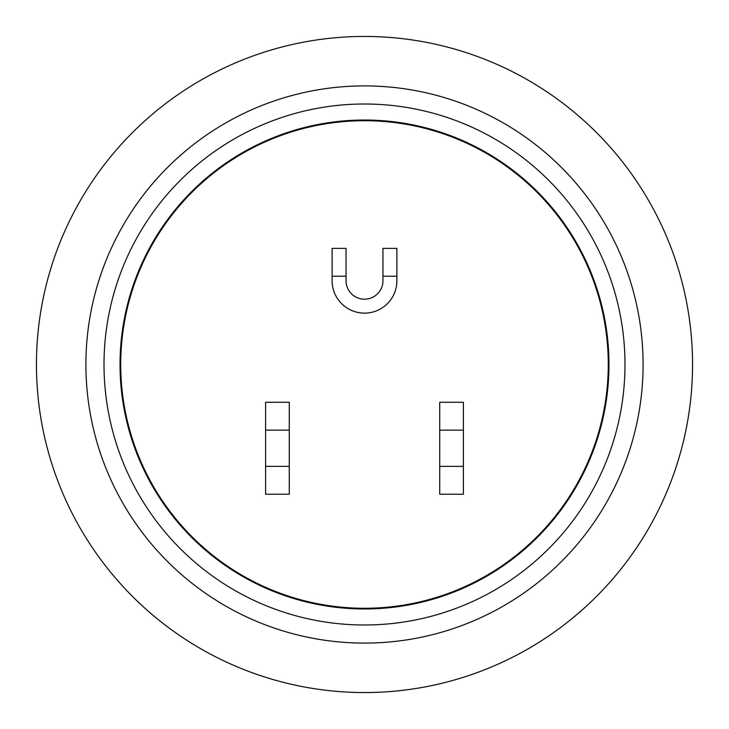 <?xml version="1.0" encoding="UTF-8"?>
<svg xmlns="http://www.w3.org/2000/svg" width="729" height="729" viewBox="0 0 729 729"><rect width="100%" height="100%" fill="white"/><g stroke="black" fill="none" stroke-linecap="round" stroke-linejoin="round"><path stroke-width="1.09" d="M608.97 364.5A244.47 244.47 0 0 0 364.5 120.03A244.47 244.47 0 0 0 120.03 364.5A244.47 244.47 0 0 0 364.5 608.97A244.47 244.47 0 0 0 608.97 364.5M643.096 364.5A278.596 278.596 0 0 1 364.5 643.096A278.596 278.596 0 0 1 85.904 364.5A278.596 278.596 0 0 1 364.5 85.904A278.596 278.596 0 0 1 643.096 364.5M624.99 364.5A260.49 260.49 0 0 1 364.5 624.99A260.49 260.49 0 0 1 104.01 364.5A260.49 260.49 0 0 1 364.5 104.01A260.49 260.49 0 0 1 624.99 364.5M692.55 364.5A328.05 328.05 0 0 1 364.5 692.55A328.05 328.05 0 0 1 36.45 364.5A328.05 328.05 0 0 1 364.5 36.45A328.05 328.05 0 0 1 692.55 364.5M120.722 364.5A243.778 243.778 0 0 0 364.5 608.278A243.778 243.778 0 0 0 608.278 364.5A243.778 243.778 0 0 0 364.5 120.722A243.778 243.778 0 0 0 120.722 364.5M382.953 248.361L396.886 248.361L396.886 276.218L382.953 276.218L382.953 248.361M332.114 276.218L332.114 248.361L346.047 248.361L346.047 276.218L332.114 276.218L332.114 280.747A32.386 32.386 0 0 0 364.5 313.133A32.386 32.386 0 0 0 396.886 280.747L396.886 276.218M346.047 276.218L346.047 280.747A18.453 18.453 0 0 0 364.5 299.2A18.453 18.453 0 0 0 382.953 280.747L382.953 276.218M463.407 466.36L463.407 494.226L439.724 494.226L439.724 466.36L463.407 466.36L463.407 430.146L439.724 430.146L439.724 466.36M439.724 430.146L439.724 402.28L463.407 402.28L463.407 430.146M289.276 466.36L289.276 430.146L265.593 430.146L265.593 466.36L289.276 466.36L289.276 494.226L265.593 494.226L265.593 466.36M265.593 430.146L265.593 402.28L289.276 402.28L289.276 430.146"/></g></svg>
